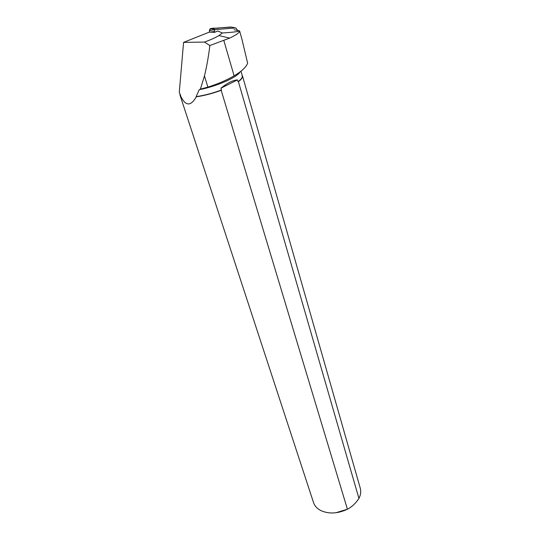 <?xml version="1.0" encoding="UTF-8"?>
<svg xmlns="http://www.w3.org/2000/svg" width="540" height="540" viewBox="0 0 540 540"><rect width="100%" height="100%" fill="white"/><g stroke="black" fill="none" stroke-linecap="round" stroke-linejoin="round"><path stroke-width="0.81" d="M237.181 30.341L237.161 29.552L235.69 27.952L215.501 29.552L214.724 29.882L214.144 32.481L209.345 32.11L183.573 42.383L179.28 92.279L180.65 95.607L179.915 94.338M231.505 27.128L219.402 27.898C216.175 29.032 209.115 26.224 209.486 32.117L209.419 30.409L210.033 28.904L210.803 28.573L230.877 27L235.69 27.952M183.573 42.383L204.404 42.073C210.553 39.879 215.399 37.719 218.936 35.579L222.352 32.98L217.816 31.009L214.144 32.481M222.352 32.98C231.957 32.386 237.708 31.698 239.612 30.922L234.043 29.714M242.19 40.142L239.612 30.908C239.774 32.481 236.446 34.877 229.642 38.104L209.885 45.529C208.427 57.098 206.611 67.23 204.444 75.917L200.401 89.154L207.9 87.102C217.742 84.011 226.483 80.258 234.11 75.85C241.785 71.253 246.287 67.021 247.631 63.167L241.785 38.678M204.404 42.073L209.885 45.529M200.401 89.154L199.193 89.714L196.142 96.647C204.275 95.452 212.72 93.231 221.474 89.978L221.177 90.308C212.564 93.474 204.262 95.647 196.276 96.829C190.708 106.616 185.456 106.265 180.515 95.769M221.177 90.308L347.416 509.22C337.514 513.83 328.502 514.202 320.382 510.334C316.852 508.37 314.55 505.737 313.484 502.436L179.941 94.932M179.28 92.279L180.65 95.607M199.193 89.714C216.675 86.387 237.452 77.227 240.118 71.867M242.096 75.141L242.44 77.038C242.082 78.374 240.732 79.913 238.403 81.668L238.019 81.689L237.499 79.9C232.888 80.224 227.36 82.984 220.934 88.175L221.474 89.978M238.019 81.689C240.469 79.88 241.88 78.293 242.251 76.93L242.244 75.668M360.214 488.012L360.295 488.302C361.152 491.555 360.7 494.93 358.931 498.433L238.403 81.668M347.476 509.186L335.88 512.77M347.416 509.22C351.594 507.114 355.34 503.651 358.661 498.832L358.931 498.433M237.499 79.9L220.934 88.175M181.825 62.708L181.636 64.908M214.103 31.408L209.419 30.409M210.803 28.573L215.501 29.552M207.9 87.102L204.444 75.917M234.11 75.85L223.871 40.622M214.724 29.882L210.033 28.904M218.936 35.579L229.642 38.097M242.285 75.796L240.968 71.206M242.474 75.904L360.295 488.302"/></g></svg>
